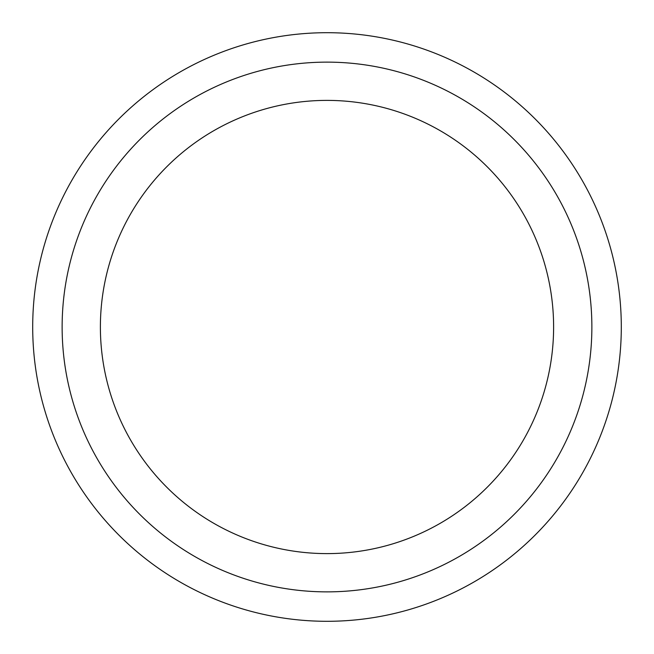 <?xml version="1.0" encoding="UTF-8"?>
<svg xmlns="http://www.w3.org/2000/svg" width="654" height="654" viewBox="0 0 654 654"><rect width="100%" height="100%" fill="white"/><g stroke="black" fill="none" stroke-linecap="round" stroke-linejoin="round"><path stroke-width="0.98" d="M327 62.13A264.87 264.87 0 0 1 591.87 327A264.87 264.87 0 0 1 327 591.87A264.87 264.87 0 0 1 62.13 327A264.87 264.87 0 0 1 327 62.13M327 32.7A294.3 294.3 0 0 1 621.3 327A294.3 294.3 0 0 1 327 621.3A294.3 294.3 0 0 1 32.7 327A294.3 294.3 0 0 1 327 32.7M327 553.611A226.611 226.611 0 0 0 553.611 327A226.611 226.611 0 0 0 327 100.389A226.611 226.611 0 0 0 100.389 327A226.611 226.611 0 0 0 327 553.611"/></g></svg>
